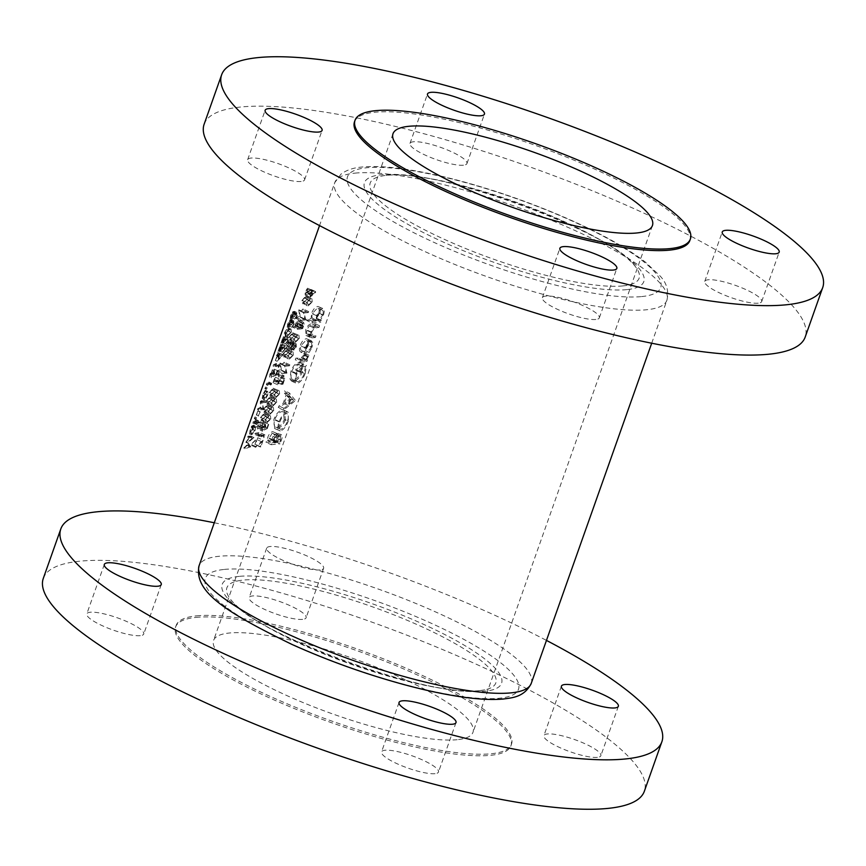 <?xml version="1.0" encoding="UTF-8"?>
<svg xmlns="http://www.w3.org/2000/svg" width="866" height="866" viewBox="0 0 866 866"><rect width="100%" height="100%" fill="white"/><g stroke="black" fill="none" stroke-linecap="round" stroke-linejoin="round"><path stroke-width="0.65" stroke-dasharray="4.33 3.25" d="M758.226 303.187A30.202 6.484 -160.5 0 1 725.058 295.317A30.202 6.484 -160.5 0 1 704.751 281.396A30.202 6.484 -160.5 0 1 708.204 279.772A30.202 6.484 -160.5 0 1 741.372 287.642A30.202 6.484 -160.5 0 1 761.69 301.563A30.202 6.484 -160.5 0 1 758.226 303.187M595.862 319.478A30.202 6.484 -160.5 0 1 562.694 311.608A30.202 6.484 -160.5 0 1 542.387 297.688A30.202 6.484 -160.5 0 1 545.851 296.064A30.202 6.484 -160.5 0 1 579.008 303.934A30.202 6.484 -160.5 0 1 599.326 317.854A30.202 6.484 -160.5 0 1 595.862 319.478M301.119 181.481A30.202 6.484 -160.5 0 1 267.951 173.611A30.202 6.484 -160.5 0 1 247.644 159.69A30.202 6.484 -160.5 0 1 251.097 158.067A30.202 6.484 -160.5 0 1 284.265 165.936A30.202 6.484 -160.5 0 1 304.583 179.857A30.202 6.484 -160.5 0 1 301.119 181.481M463.483 165.19A30.202 6.484 -160.5 0 1 430.315 157.32A30.202 6.484 -160.5 0 1 409.997 143.399A30.202 6.484 -160.5 0 1 413.461 141.775A30.202 6.484 -160.5 0 1 446.629 149.645A30.202 6.484 -160.5 0 1 466.947 163.566A30.202 6.484 -160.5 0 1 463.483 165.19M622.762 285.921A142.63 30.624 -160.5 0 1 444.972 239.633A142.63 30.624 -160.5 0 1 381.202 176.134A142.63 30.624 -160.5 0 1 386.561 175.333A142.63 30.624 -160.5 0 1 520.91 203.921A142.63 30.624 -160.5 0 1 634.897 265.981A142.63 30.624 -160.5 0 1 622.762 285.921M204.138 124.206A318.818 68.457 -160.5 0 1 240.672 107.027A318.818 68.457 -160.5 0 1 590.764 190.141A318.818 68.457 -160.5 0 1 805.196 337.047M354.508 121.814A177.866 38.191 -160.5 0 1 374.891 112.234A177.866 38.191 -160.5 0 1 570.207 158.608A177.866 38.191 -160.5 0 1 689.834 240.564M140.281 635.666A30.202 6.484 -160.5 0 1 107.124 627.785A30.202 6.484 -160.5 0 1 86.806 613.875A30.202 6.484 -160.5 0 1 90.27 612.24A30.202 6.484 -160.5 0 1 123.437 620.121A30.202 6.484 -160.5 0 1 143.745 634.031A30.202 6.484 -160.5 0 1 140.281 635.666M435.035 773.663A30.202 6.484 -160.5 0 1 401.867 765.793A30.202 6.484 -160.5 0 1 381.549 751.872A30.202 6.484 -160.5 0 1 385.013 750.248A30.202 6.484 -160.5 0 1 418.181 758.118A30.202 6.484 -160.5 0 1 438.488 772.039A30.202 6.484 -160.5 0 1 435.035 773.663M597.388 757.371A30.202 6.484 -160.5 0 1 564.231 749.501A30.202 6.484 -160.5 0 1 543.913 735.58A30.202 6.484 -160.5 0 1 547.377 733.957A30.202 6.484 -160.5 0 1 580.545 741.826A30.202 6.484 -160.5 0 1 600.852 755.747A30.202 6.484 -160.5 0 1 597.388 757.371M302.645 619.374A30.202 6.484 -160.5 0 1 269.478 611.493A30.202 6.484 -160.5 0 1 249.17 597.583A30.202 6.484 -160.5 0 1 252.634 595.949A30.202 6.484 -160.5 0 1 285.791 603.829A30.202 6.484 -160.5 0 1 306.109 617.75A30.202 6.484 -160.5 0 1 302.645 619.374M320.149 569.936A30.202 6.484 -160.5 0 1 286.992 562.066A30.202 6.484 -160.5 0 1 266.674 548.146A30.202 6.484 -160.5 0 1 270.138 546.522A30.202 6.484 -160.5 0 1 303.306 554.392A30.202 6.484 -160.5 0 1 323.613 568.312A30.202 6.484 -160.5 0 1 320.149 569.936M479.439 690.667A142.63 30.624 -160.5 0 1 345.09 662.079A142.63 30.624 -160.5 0 1 231.103 600.019A142.63 30.624 -160.5 0 1 243.238 580.079A142.63 30.624 -160.5 0 1 421.028 626.367A142.63 30.624 -160.5 0 1 484.798 689.866A142.63 30.624 -160.5 0 1 479.439 690.667M214.303 522.772A318.818 68.457 -160.5 0 1 546.468 640.407M43.3 578.391A318.818 68.457 -160.5 0 1 79.834 561.2A318.818 68.457 -160.5 0 1 429.926 644.326A318.818 68.457 -160.5 0 1 644.358 791.232M196.55 615.856A177.866 38.191 -160.5 0 1 391.865 662.219A177.866 38.191 -160.5 0 1 511.492 744.186A177.866 38.191 -160.5 0 1 491.109 753.766A177.866 38.191 -160.5 0 1 295.793 707.392A177.866 38.191 -160.5 0 1 176.166 625.436A177.866 38.191 -160.5 0 1 196.55 615.856M195.997 617.393A177.866 38.191 -160.5 0 1 391.313 663.767A177.866 38.191 -160.5 0 1 510.951 745.723A177.866 38.191 -160.5 0 1 490.567 755.314A177.866 38.191 -160.5 0 1 295.252 708.94A177.866 38.191 -160.5 0 1 175.614 626.984A177.866 38.191 -160.5 0 1 195.997 617.393M457.216 739.694A137.597 29.541 -160.5 0 1 306.12 703.831A137.597 29.541 -160.5 0 1 213.577 640.429A137.597 29.541 -160.5 0 1 229.349 633.014A137.597 29.541 -160.5 0 1 380.445 668.877A137.597 29.541 -160.5 0 1 472.988 732.279A137.597 29.541 -160.5 0 1 457.216 739.694M308.328 345.577L305.178 350.546L300.751 352.137L306.239 354.465L301.671 352.321C299.355 351.975 298.846 349.723 300.145 345.577C301.79 341.399 303.901 339.115 306.488 338.714L311.825 340.966L306.488 338.714L308.729 340.544L308.328 345.577L312.041 347.309L312.734 342.427L308.729 340.544M317.118 320.333A176.188 37.833 19.5 0 0 306.553 320.442L307.127 318.829A176.188 37.833 -160.5 0 1 311.154 318.688L311.554 313.362C313.232 309.151 315.365 306.845 317.963 306.434L323.256 308.675L317.963 306.434C320.355 306.878 320.929 309.205 319.716 313.405L316.155 318.677A176.188 37.833 -160.5 0 1 317.692 318.71L317.118 320.333L320.864 322.087L321.438 320.463L317.692 318.71M303.154 359.758A176.188 37.833 19.5 0 0 295.252 359.758L295.826 358.145A176.188 37.833 -160.5 0 1 298.369 358.091L301.195 357.81L305.222 353.523L305.016 354.941L302.505 358.113A176.188 37.833 -160.5 0 1 303.728 358.145L303.154 359.758L306.9 361.512L307.473 359.899L303.728 358.145M292.437 399.074L278.278 407.713L278.895 405.959L283.214 403.166L286.094 395.015L283.691 392.406L284.319 390.653L292.437 399.074L295.414 400.471L289.45 393.056L284.319 390.653M277.088 442.418A176.188 37.833 19.5 0 0 266.024 442.299L267.746 437.438C268.98 434.018 270.647 432.091 272.736 431.647L277.986 433.92L272.736 431.647L274.295 435.111L277.445 433.087L281.612 434.873L277.445 433.087C279.328 433.606 279.631 435.544 278.332 438.91L277.088 442.418L280.064 443.814L281.309 440.307C282.597 436.951 282.533 435.122 281.125 434.808L278.495 437.081L274.295 435.111M285.434 419.718C282.944 425.433 279.805 428.486 276.016 428.876L274.695 428.594L273.862 419.458C276.157 413.645 279.123 410.484 282.76 409.975L284.167 410.278L285.434 419.718L288.346 421.082L288.151 412.14L282.76 409.975M302.905 363.709L302.375 371.882C299.928 377.749 296.767 380.921 292.881 381.386L291.593 381.116L290.045 379.189L290.857 371.438C293.044 365.723 295.901 362.735 299.43 362.475L296.746 370.085A176.188 37.833 19.5 0 0 295.62 370.074L297.742 364.077C295.263 365.019 293.336 367.422 291.961 371.276C290.294 376.255 290.814 379.081 293.498 379.763C296.605 379.276 299.149 376.645 301.13 371.882L301.574 365.073L302.905 363.709L306.391 365.344L305.254 366.794L301.574 365.073M292.578 379.568L297.785 381.776L292.578 379.568M311.652 335.781A176.188 37.833 19.5 0 0 307.755 335.727L305.99 335.434L305.698 329.892C307.354 325.724 309.4 323.743 311.847 323.96A176.188 37.833 -160.5 0 1 315.809 324.014L315.246 325.627A176.188 37.833 19.5 0 0 311.457 325.573L309.454 325.854L306.629 329.849L306.694 333.865L311.587 336.16L306.694 333.865L308.437 334.103A176.188 37.833 -160.5 0 1 312.225 334.168L311.652 335.781L315.397 337.534L315.96 335.911L312.225 334.168M303.057 303.522L308.134 305.893L303.057 303.522C301.671 304.107 301.325 303.078 302.028 300.426L305.655 296.172L311.879 298.673L305.655 296.172C307.073 295.652 307.462 296.746 306.824 299.474L303.057 303.522M243.736 448.231L246.723 445.092L245.912 442.093L249.57 437.059L247.665 437.146L248.012 436.172L250.761 436.085L246.409 441.909L247.503 445.286L243.736 448.231L244.872 448.761L250.729 446.802L247.503 445.286M290.088 340.121L295.176 342.503L290.088 340.121C288.714 340.706 288.367 339.678 289.06 337.026L292.697 332.771L298.922 335.272L292.697 332.771C294.115 332.252 294.505 333.345 293.866 336.073L290.088 340.121M284.2 356.76L289.276 359.13L284.2 356.76C282.825 357.344 282.478 356.316 283.171 353.664L286.808 349.409L293.033 351.91L286.808 349.409C288.216 348.89 288.616 349.983 287.977 352.711L284.2 356.76M256.022 421.45A176.188 37.833 19.5 0 0 254.983 421.861L254.496 423.247A176.188 37.833 19.5 0 0 254.193 423.377L254.68 421.991A176.188 37.833 19.5 0 0 252.677 423.009L253.013 422.034A176.188 37.833 -160.5 0 1 255.026 421.017L255.513 419.631A176.188 37.833 -160.5 0 1 255.816 419.501L255.329 420.887A176.188 37.833 -160.5 0 1 256.368 420.475L256.022 421.45L259.302 422.987L259.648 422.013L256.368 420.475M256.607 414.955A176.188 37.833 19.5 0 0 256.282 415.117L257.754 410.949A176.188 37.833 -160.5 0 1 258.079 410.798L256.607 414.955L258.739 415.951L260.211 411.794L258.079 410.798M264.92 393.9L261.976 398.598L264.195 399.497L262.225 398.566L262.528 395.08L265.115 390.393L264.92 393.9L267.681 395.199L268.103 392.255L265.115 390.393L267.096 391.313L263.632 395.6L262.528 395.08M268.85 382.815L268.244 383.833L268.882 382.036L268.85 382.815L268.882 382.036L271.48 383.248L270.712 384.201L268.287 383.064L268.244 383.833L270.841 385.056L271.61 384.103L268.85 382.815M255.394 444.377A176.188 37.833 19.5 0 0 254.896 444.453L256.672 439.441L251.064 444.345L257.754 437.72L255.394 444.377L260.785 446.899L263.145 440.242L257.754 437.72M263.448 421.645L261.878 426.072L259.118 427.598L260.19 425.174L260.114 422.77L258.036 425.769L257.473 428.897L262.495 431.214L257.624 428.941L257.581 425.931L260.45 421.807L265.84 424.178L260.45 421.807L260.19 426.202L261.64 425.401L262.95 421.72A176.188 37.833 -160.5 0 1 263.448 421.645L268.839 424.167L262.95 421.72M257.938 427.956L262.842 430.25L257.971 427.966M260.352 422.781L265.342 425.119L260.352 422.781M264.563 412.216L269.64 414.587L264.563 412.216C263.177 412.801 262.842 411.772 263.535 409.12L267.161 404.866L273.385 407.366L267.161 404.866C268.579 404.335 268.969 405.44 268.341 408.167L264.563 412.216M270.452 395.578L275.529 397.949L270.452 395.578C269.077 396.163 268.731 395.134 269.423 392.482L273.061 388.228L279.285 390.728L273.061 388.228C274.479 387.708 274.868 388.802 274.23 391.529L270.452 395.578M276.947 371.525L277.293 370.561A176.188 37.833 -160.5 0 1 280.822 369.814L279.891 363.211A176.188 37.833 -160.5 0 1 284.459 362.302L284.113 363.276A176.188 37.833 19.5 0 0 280.465 363.958L281.515 370.616A176.188 37.833 19.5 0 0 276.947 371.525L281.547 373.679L286.906 373.149L281.515 370.616M274.435 369.219L272.866 373.647L270.755 375.476L271.989 370.756L270.235 373.906L269.488 376.948L271.329 377.782L269.597 376.97L269.921 374.134L272.314 369.793L274.674 370.745L272.314 369.793L271.653 373.993L272.768 373.03L274.067 369.36A176.188 37.833 -160.5 0 1 274.435 369.219L277.672 370.724L274.067 369.36M272.141 370.735L274.176 371.676L272.141 370.735M280.108 353.436L275.356 360.516L277.174 355.385A176.188 37.833 19.5 0 0 276.481 355.764L276.828 354.789A176.188 37.833 -160.5 0 1 277.521 354.41L277.954 353.166A176.188 37.833 -160.5 0 1 278.278 353.003L277.834 354.248A176.188 37.833 -160.5 0 1 280.173 353.241L283.388 354.973L280.173 353.241M283.225 341.778L284.914 338.952L285.044 336.885L280.562 344.257L283.16 336.906A176.188 37.833 -160.5 0 1 283.463 336.733L281.677 341.767L285.412 335.911L288.497 337.231L285.412 335.911L285.304 338.758L282.89 342.752L283.225 341.778L285.888 343.023L285.542 343.997L282.89 342.752M285.185 336.885L287.988 338.195L285.185 336.885M289.385 325.031L290.944 320.604L289.406 323.613A176.188 37.833 19.5 0 0 289.071 323.765L289.58 320.766L287.187 327.153L289.028 328.008L287.263 327.175L287.653 324.057L289.948 319.781L290.142 321.199L291.441 319.619L294.353 320.983L291.29 319.63L291.084 322.433L289.038 326.006L289.385 325.031L292.199 326.352L291.853 327.316L289.038 326.006M289.948 319.781L292.502 321.189L289.948 319.781M289.688 320.756L291.593 321.643L289.688 320.756M291.03 320.593L293.899 321.935L291.03 320.593M292.329 316.718L293.888 312.28L292.351 315.3A176.188 37.833 19.5 0 0 292.015 315.451L292.524 312.453L290.132 318.84L291.972 319.684L290.207 318.861L290.597 315.733L292.892 311.468L293.087 312.875L294.397 311.305L297.298 312.669L294.234 311.316L294.029 314.109L291.983 317.681L292.329 316.718L295.144 318.028L294.797 319.002L291.983 317.681M292.892 311.468L295.447 312.875L292.892 311.468M292.632 312.442L294.537 313.33L292.632 312.442M293.985 312.28L296.843 313.622L293.985 312.28M285.044 335.142L287.317 336.203L285.044 335.142C284.037 335.911 283.929 334.99 284.708 332.371L287.642 327.792L291.063 328.983L287.642 327.792C288.692 327.077 288.854 328.073 288.129 330.769L285.044 335.142M280.281 350.102L281.97 347.266L282.1 345.209L277.618 352.57L280.216 345.231A176.188 37.833 -160.5 0 1 280.519 345.058L278.733 350.091L282.468 344.224L285.553 345.556L282.468 344.224L282.359 347.071L279.945 351.076L280.281 350.102L282.944 351.347L282.597 352.321L279.945 351.076M282.24 345.198L285.044 346.519L282.24 345.198M275.789 365.387L275.204 366.166L275.789 364.499A176.188 37.833 19.5 0 0 272.898 365.885L273.245 364.911A176.188 37.833 -160.5 0 1 276.503 363.395L275.789 365.387L279.025 366.903L279.729 364.911L276.503 363.395M266.945 383.725L266.382 384.764L267.02 382.956L266.945 383.725L267.02 382.956L268.319 383.573L267.551 384.515L266.457 383.995L266.382 384.764L267.681 385.37L268.449 384.428L266.945 383.725M273.017 382.62L274.208 379.265C275.431 375.768 276.806 373.766 278.3 373.268L284.102 375.736L278.3 373.268L279.393 376.125L277.585 381.711A176.188 37.833 19.5 0 0 273.017 382.62L277.618 384.775L282.976 384.233L277.585 381.711M267.507 403.892L272.584 406.273L267.507 403.892C266.133 404.487 265.786 403.448 266.479 400.796L270.116 396.541L276.341 399.053L270.116 396.541C271.523 396.022 271.924 397.126 271.285 399.843L267.507 403.892M261.619 420.53L266.696 422.911L261.619 420.53C260.233 421.125 259.897 420.086 260.59 417.434L264.217 413.179L270.441 415.691L264.217 413.179C265.635 412.66 266.024 413.753 265.386 416.481L261.619 420.53M258.912 434.451L258.187 435.165L258.772 433.509A176.188 37.833 19.5 0 0 254.701 434.331L255.048 433.357A176.188 37.833 -160.5 0 1 259.616 432.459L258.912 434.451L264.303 436.973L265.007 434.981L259.616 432.459M265.526 387.741L264.953 388.78L265.591 386.983L265.526 387.741L265.591 386.983L266.901 387.589L266.133 388.531L265.028 388.022L264.953 388.78L266.263 389.386L267.02 388.444L265.526 387.741M257.386 409.694L257.732 408.72A176.188 37.833 -160.5 0 1 260.233 407.496L260.33 401.38A176.188 37.833 -160.5 0 1 263.589 399.854L263.242 400.828A176.188 37.833 19.5 0 0 260.623 401.997L260.644 408.167A176.188 37.833 19.5 0 0 257.386 409.694L263.87 409.683L260.644 408.167M254.918 417.683L254.355 418.722L254.994 416.925L254.918 417.683L254.994 416.925L256.293 417.531L255.524 418.484L254.431 417.964L254.355 418.722L255.654 419.339L256.423 418.386L254.918 417.683M253.857 425.044L253.511 426.018A176.188 37.833 19.5 0 0 253.056 426.213L252.417 429.2L249.462 433.942L251.703 434.84L249.711 433.909L250.025 430.413L251.573 426.949A176.188 37.833 19.5 0 0 251.205 427.165L251.541 426.191A176.188 37.833 -160.5 0 1 253.857 425.044L256.596 426.332L251.541 426.191M289.276 343.131L290.792 341.41L296.324 343.921L290.792 341.41L290.954 344.278L288.389 347.634L293.866 350.113L288.595 347.656L288.161 346.248L285.888 348.619L291.063 350.936L286.17 348.641L286.137 345.296L288.811 341.291L294.018 343.618L288.811 341.291L289.276 343.131L294.397 345.523L293.715 343.585L292.307 344.506L287.62 342.308M297.222 326.255A176.188 37.833 19.5 0 0 292.654 327.164L293 326.19A176.188 37.833 -160.5 0 1 295.025 325.735L296.345 322.195L298.608 319.846L303.901 322.325L298.294 319.814L298.77 321.687L297.222 326.255L302.613 328.777L304.161 324.209L298.77 321.687M310.255 289.774L304.908 294.83L309.736 297.092L305.2 294.851L305.048 291.885L307.571 288.194L312.821 290.543L307.571 288.194L307.333 292.264L310.255 289.071L310.255 289.774L315.668 292.307L315.635 291.582L310.255 289.071M295.793 318.287L296.14 317.324A176.188 37.833 -160.5 0 1 299.668 316.577L298.738 309.974A176.188 37.833 -160.5 0 1 303.306 309.065L302.97 310.039A176.188 37.833 19.5 0 0 299.311 310.721L300.361 317.378A176.188 37.833 19.5 0 0 295.793 318.287L300.394 320.442L305.752 319.911L300.361 317.378M278.495 437.081L277.445 433.844L272.877 439.841L271.155 444.702L266.024 442.299M271.155 444.702L280.064 443.814M272.877 439.841L267.746 437.438M276.438 440.751L277.217 438.564L276.849 434.7L272.758 440.653A176.188 37.833 -160.5 0 1 276.438 440.751L279.729 442.288L276.871 442.58L272.758 440.653M276.871 442.58L280.541 436.432L280.508 440.101L277.217 438.564M280.508 440.101L279.729 442.288M277.239 434.786L280.833 436.464L277.239 434.786M277.261 441.498L273.136 439.56M271.61 440.632L273.05 436.204L272.162 433.26L267.648 440.664A176.188 37.833 -160.5 0 1 271.61 440.632L275.962 442.667L272.649 443.002L267.648 440.664M272.649 443.002L276.871 435.457L277.423 438.239L275.962 442.667M277.423 438.239L273.05 436.204M272.574 433.346L277.207 435.511L272.574 433.346M273.461 440.707L268.46 438.358M294.797 319.002L297.309 315.646L297.038 312.626L295.49 314.001L294.721 312.323L291.669 316.242L291.972 319.684L292.221 316.166L294.332 313.297L294.288 316.512L296.692 313.6L296.767 315.689L293.671 314.239M296.767 315.689L295.144 318.028M297.309 315.646L294.029 314.109M295.49 314.001L293.087 312.875M291.669 316.242L290.597 315.733M292.318 318.72L290.543 317.887M291.874 317.941L290.424 317.27M292.221 316.166L290.9 315.549M294.288 316.512L292.015 315.451M294.841 316.458L292.351 315.3M291.853 327.316L294.364 323.96L294.094 320.94L292.546 322.314L291.777 320.647L288.724 324.555L289.028 328.008L289.276 324.479L291.387 321.622L291.344 324.826L293.747 321.914L293.823 324.003L290.727 322.553M293.823 324.003L292.199 326.352M294.364 323.96L291.084 322.433M292.546 322.314L290.142 321.199M288.724 324.555L287.653 324.057M289.363 327.034L287.599 326.211M288.93 326.265L287.48 325.584M289.276 324.479L287.956 323.862M291.344 324.826L289.071 323.765M291.885 324.772L289.406 323.613M289.915 328.853L285.78 332.869L284.708 332.371M285.78 332.869L286.094 336.073M287.317 336.203L291.409 332.306L288.129 330.769M291.409 332.306L291.063 328.983M286.343 332.782L288.086 330.368L289.569 329.827L290.879 332.327L287.664 335.229L285.39 334.168L287.772 330.877L287.306 328.755L285.022 332.165L285.39 334.168L284.784 334.287L287.664 335.229L286.343 332.782L285.022 332.165M290.879 332.327L287.772 330.877M287.869 328.679L290.532 329.924L287.869 328.679M288.086 330.368L286.365 329.556M285.542 343.997L288.584 340.295L288.151 337.188L283.063 342.416L284.297 337.437L281.688 344.787L287.761 338.162L288.01 340.403L284.914 338.952M288.01 340.403L285.888 343.023M288.584 340.295L285.304 338.758M283.063 342.416L281.677 341.767M284.838 337.383L283.463 336.733M284.297 337.437L283.16 336.906M281.688 344.787L280.562 344.257M285.39 340.37L283.312 339.396M282.597 352.321L285.639 348.608L285.195 345.502L280.119 350.73L281.342 345.761L278.744 353.101L284.817 346.476L285.066 348.717L281.97 347.266M285.066 348.717L282.944 351.347M285.639 348.608L282.359 347.071M280.119 350.73L278.733 350.091M281.894 345.707L280.519 345.058M281.342 345.761L280.216 345.231M278.744 353.101L277.618 352.57M282.446 348.684L280.357 347.71M283.453 354.768L279.75 355.147L280.183 353.891L279.642 353.956L277.618 356.294L278.852 356.175L277.033 361.295L275.356 360.516M277.033 361.295L283.388 354.973M279.75 355.147L277.834 354.248M280.183 353.891L278.278 353.003M279.642 353.956L277.954 353.166M279.198 355.201L277.521 354.41M277.964 355.32L276.828 354.789M277.618 356.294L276.481 355.764M278.852 356.175L277.174 355.385M277.488 355.222L276.351 358.448L278.917 354.562A176.188 37.833 19.5 0 0 277.488 355.222L279.404 356.11L281.731 355.883L278.917 354.562M281.731 355.883L278.257 359.336L276.351 358.448M278.257 359.336L279.404 356.11M279.729 364.911L274.37 365.441L274.035 366.415L278.841 365.928L278.246 367.595L275.204 366.166M278.246 367.595L279.025 366.903M274.37 365.441L273.245 364.911M274.035 366.415L272.898 365.885M278.841 365.928L275.789 364.499M277.12 370.789L275.821 374.458L274.208 375.184L274.76 373.906L274.208 370.68L270.993 374.632L271.329 377.782L271.556 374.523L273.883 371.644L274.143 374.134L273.028 376.548L276.102 375.162L272.866 373.647M276.102 375.162L277.672 370.724M275.821 374.458L272.768 373.03M274.208 375.184L271.653 373.993M274.76 373.906L272.173 372.694M270.993 374.632L269.921 374.134M271.556 374.523L270.235 373.906M274.143 374.134L271.772 373.019M273.028 376.548L270.755 375.476M268.449 384.428L268.319 383.573L268.449 384.428M267.551 384.515L267.681 385.37L267.551 384.515M286.906 373.149L285.293 366.221L289.504 365.798L289.85 364.824L284.492 365.365L286.094 372.293L281.894 372.716L277.293 370.561M281.894 372.716L281.547 373.679M286.971 372.943L281.58 370.421M285.293 366.221L280.465 363.958M289.504 365.798L284.113 363.276M289.85 364.824L284.459 362.302M284.492 365.365L279.891 363.211M284.416 365.582L279.815 363.428M286.094 372.293L280.822 369.814M282.976 384.233L284.773 378.637L283.377 375.638C281.58 376.017 280.054 377.944 278.809 381.419L277.618 384.775M284.773 378.637L279.393 376.125M273.797 381.538A176.188 37.833 -160.5 0 1 277.434 380.824L278.744 376.764L277.964 374.231L275.442 377.186L273.797 381.538L278.516 383.746L280.183 379.405L275.442 377.186M280.183 379.405L283.03 376.613L284.07 379.254L282.771 383.324L277.434 380.824M282.771 383.324L278.516 383.746M284.07 379.254L278.744 376.764M278.441 374.274L283.593 376.688L278.441 374.274M278.138 390.609L274.002 394.625L269.423 392.482M274.002 394.625L274.316 397.83M275.529 397.949L279.631 394.052L274.23 391.529M279.631 394.052L279.285 390.728M274.565 394.528L276.297 392.125L277.791 391.573L279.09 394.073L275.875 396.985L270.798 394.604L273.743 391.573L272.714 389.202L269.878 392.341L270.798 394.604L269.911 394.593L275.875 396.985L274.565 394.528L269.878 392.341M279.09 394.073L273.743 391.573M273.537 389.235L278.755 391.681L273.537 389.235M276.297 392.125L271.437 389.841M275.193 398.923L271.058 402.939L266.479 400.796M271.058 402.939L271.372 406.143M272.584 406.273L276.687 402.376L271.285 399.843M276.687 402.376L276.341 399.053M271.61 402.852L273.353 400.438L274.847 399.897L276.146 402.398L272.931 405.299L267.854 402.928L270.798 399.886L269.77 397.516L266.934 400.655L267.854 402.928L266.966 402.906L272.931 405.299L271.61 402.852L266.934 400.655M276.146 402.398L270.798 399.886M270.593 397.559L275.81 399.995L270.593 397.559M273.353 400.438L268.492 398.165M272.249 407.247L268.103 411.253L263.535 409.12M268.103 411.253L268.417 414.468M269.64 414.587L273.743 410.69L268.341 408.167M273.743 410.69L273.385 407.366M268.666 411.166L270.409 408.752L271.902 408.211L273.201 410.711L269.986 413.623L264.909 411.242L267.843 408.211L266.825 405.84L263.978 408.979L264.909 411.242L264.022 411.231L269.986 413.623L268.666 411.166L263.978 408.979M273.201 410.711L267.843 408.211M267.648 405.873L272.866 408.319L267.648 405.873M270.409 408.752L265.548 406.479M269.294 415.561L265.158 419.577L260.59 417.434M265.158 419.577L265.472 422.781M266.696 422.911L270.798 419.014L265.386 416.481M270.798 419.014L270.441 415.691M265.721 419.49L267.464 417.076L268.958 416.535L270.257 419.036L267.042 421.937L261.965 419.555L264.899 416.524L263.881 414.154L261.034 417.293L261.965 419.555L261.077 419.545L267.042 421.937L265.721 419.49L261.034 417.293M270.257 419.036L264.899 416.524M264.704 414.197L269.921 416.633L264.704 414.197M267.464 417.076L262.604 414.803M268.287 424.221L266.988 427.901L265.364 428.627L265.927 427.339L265.375 424.113L262.149 428.075L262.495 431.214L262.723 427.956L265.05 425.076L265.31 427.566L264.195 429.98L267.269 428.605L261.878 426.072M267.269 428.605L268.839 424.167M266.988 427.901L261.64 425.401M265.364 428.627L260.19 426.202M265.927 427.339L260.731 424.903M262.149 428.075L257.581 425.931M262.723 427.956L258.036 425.769M265.31 427.566L260.19 425.174M264.195 429.98L259.118 427.598M265.007 434.981L259.648 435.511L259.302 436.486L264.119 436.009L263.524 437.666L258.187 435.165M263.524 437.666L264.303 436.973M259.648 435.511L255.048 433.357M259.302 436.486L254.701 434.331M264.119 436.009L258.772 433.509M287.047 411.978C284.005 412.779 281.331 416.081 279.025 421.872C277.228 427.62 277.65 430.629 280.313 430.889L276.016 428.876M274.695 428.594L280.313 430.889C283.344 430.121 286.018 426.851 288.346 421.082M279.025 421.872L273.862 419.458M284.243 419.588L283.269 411.815L282.197 411.588C279.198 412.032 276.752 414.662 274.879 419.49C273.385 424.178 273.959 426.776 276.59 427.263C279.675 426.884 282.219 424.329 284.243 419.588L287.458 421.093C285.564 425.856 283.377 428.583 280.887 429.276L275.54 427.035L280.887 429.276C278.755 429.016 278.43 426.537 279.913 421.85L274.879 419.49M279.913 421.85C281.786 417.044 283.972 414.294 286.484 413.591L282.197 411.588M287.458 421.093C288.952 416.351 288.627 413.851 286.484 413.591L283.269 411.815M289.45 393.056L288.833 394.809L290.738 397.191L287.858 405.342L284.026 408.362L283.409 410.116L295.338 400.698L292.351 399.302M288.833 394.809L283.691 392.406M290.738 397.191L286.094 395.015M287.858 405.342L283.214 403.166M284.026 408.362L278.895 405.959M283.409 410.116L278.278 407.713M290.088 399.118L286.906 395.859L284.633 402.289L290.088 399.118L293.639 400.774L289.082 404.368L284.633 402.289M289.082 404.368L291.355 397.949L286.906 395.859M291.355 397.949L293.639 400.774M305.254 366.794L304.345 373.387C302.494 378.161 300.296 380.953 297.785 381.776C295.609 381.332 295.349 378.615 296.995 373.625L302.266 366.199L300.145 372.196L301.054 372.099L303.75 364.489C300.816 365.03 298.24 368.147 296.031 373.863L294.949 381.484L297.179 383.389C300.275 382.534 302.981 379.156 305.276 373.246L302.375 371.882M305.276 373.246L306.391 365.344M304.345 373.387L301.13 371.882M296.995 373.625L291.961 371.276M302.266 366.199L297.742 364.077M300.145 372.196L295.62 370.074M301.054 372.099L296.746 370.085M303.75 364.489L299.43 362.475M296.031 373.863L290.857 371.438M294.949 381.484L290.045 379.189M291.593 381.116L296.14 383.237L292.881 381.386M307.473 359.899L306.51 359.996L309 355.298L305.481 359.812L300.957 360.548L300.394 362.161L295.252 359.758M300.394 362.161L306.9 361.512M306.51 359.996L302.505 358.113M308.718 356.673L305.016 354.941M309 355.298L305.222 353.523M307.993 356.251L304.02 354.389M307.809 357.063L303.879 355.222M305.481 359.812L301.195 357.81M300.957 360.548L295.826 358.145M263.145 440.242L255.632 446.488L255.567 447.3L262.008 441.941L260.233 446.953L254.896 444.453M260.233 446.953L260.785 446.899M255.632 446.488L251.064 444.345M255.567 447.3L250.945 445.135M262.008 441.941L256.672 439.441M321.438 320.463L320.225 320.593L323.429 315.148C324.728 310.991 324.425 308.794 322.52 308.577C320.312 309.173 318.374 311.576 316.707 315.776L316.101 321.005L312.529 321.362L311.955 322.975L306.553 320.442M311.955 322.975L320.864 322.087M320.225 320.593L316.155 318.677M323.429 315.148L319.716 313.405M316.707 315.776L311.554 313.362M316.101 321.005L311.154 318.688M312.529 321.362L307.127 318.829M318.688 313.395C319.641 310.19 319.197 308.404 317.389 308.058L312.464 313.373C311.435 316.61 311.814 318.363 313.6 318.656C315.657 318.396 317.357 316.642 318.688 313.395L322.628 315.246L318.168 320.799L312.875 318.515L318.168 320.799C316.685 320.647 316.458 318.959 317.497 315.733L312.464 313.373M318.028 308.188L322.466 310.255L318.028 308.188M317.497 315.733L321.946 310.19C323.397 310.374 323.624 312.052 322.628 315.246M315.96 335.911L311.511 336.116L311.663 332.208L314.282 328.117L318.98 327.38L319.554 325.768L316.382 326.092C314.336 326.071 312.496 328.149 310.851 332.306L310.829 337.697L312.28 337.837L307.755 335.727M312.28 337.837L315.397 337.534M311.663 332.208L306.629 329.849M314.282 328.117L309.454 325.854M318.98 327.38L315.246 325.627M319.554 325.768L315.809 324.014M316.382 326.092L311.847 323.96M310.851 332.306L305.698 329.892M312.734 342.427L311.056 340.858C308.859 341.442 306.943 343.824 305.297 347.991C303.998 352.126 304.312 354.281 306.239 354.465L309.184 352.43L305.178 350.546M309.184 352.43L312.041 347.309M305.297 347.991L300.145 345.577M307.3 345.556C308.199 342.362 307.744 340.63 305.915 340.338L301.065 345.556C300.08 348.717 300.47 350.427 302.245 350.708L307.3 345.556L311.24 347.396L306.802 352.841L301.563 350.568L306.802 352.841C305.341 352.711 305.103 351.066 306.099 347.916L301.065 345.556M306.651 340.49L311.067 342.557L306.651 340.49M306.099 347.916L310.483 342.471C311.944 342.6 312.204 344.246 311.24 347.396M271.61 384.103L271.48 383.248L271.61 384.103M270.712 384.201L270.841 385.056L270.712 384.201M267.02 388.444L266.901 387.589L267.02 388.444M266.133 388.531L266.263 389.386L266.133 388.531M263.632 395.6L264.195 399.497L265.97 398.273L263.448 397.093M265.97 398.273L267.681 395.199M268.103 392.255L267.096 391.313L268.103 392.255M264.617 394.041L264.769 391.356L262.788 394.939L262.56 397.602L264.617 394.041L267.204 395.242L264.541 398.522L262.376 397.624L264.541 398.522L264.108 395.556L262.788 394.939M264.964 391.335L267.096 392.341L264.964 391.335M264.108 395.556L266.75 392.287L267.204 395.242M263.87 409.683L262.257 402.766L266.479 402.344L266.825 401.369L261.467 401.911L263.069 408.828L257.732 408.72M258.858 409.25L258.523 410.224M263.946 409.488L260.709 407.973M262.257 402.766L260.623 401.997M266.479 402.344L263.242 400.828M266.825 401.369L263.589 399.854M261.467 401.911L260.33 401.38M261.38 402.127L260.255 401.597M263.069 408.828L260.233 407.496M260.211 411.794L258.198 416.005L256.282 415.117M258.198 416.005L258.739 415.951M259.67 411.848L257.754 410.949M256.423 418.386L256.293 417.531L256.423 418.386M255.524 418.484L255.654 419.339L255.524 418.484M259.648 422.013L258.068 422.175L258.555 420.779L257.581 422.218L254.149 422.565L253.803 423.539L257.234 423.193L256.747 424.578L257.722 423.138L254.983 421.861M257.722 423.138L259.302 422.987M258.068 422.175L255.329 420.887M258.555 420.779L255.816 419.501M258.079 420.833L255.513 419.631M257.581 422.218L255.026 421.017M254.149 422.565L253.013 422.034M253.803 423.539L252.677 423.009M257.234 423.193L254.68 421.991M256.747 424.578L254.193 423.377M257.224 424.524L254.496 423.247M252.677 426.721L252.331 427.696L253.013 427.62L251.118 430.932L251.703 434.84L255.189 430.489L255.524 427.371L256.249 427.295L253.511 426.018M256.249 427.295L256.596 426.332M252.331 427.696L251.205 427.165M253.013 427.62L251.573 426.949M251.118 430.932L250.025 430.413M255.189 430.489L252.417 429.2M255.524 427.371L253.056 426.213M252.125 429.32L252.309 426.57L250.296 430.229L250.058 432.946L252.125 429.32L254.712 430.521L252.038 433.877L249.884 432.968L252.038 433.877L251.616 430.846L250.296 430.229M252.504 426.548L254.647 427.555L252.504 426.548M251.616 430.846L254.279 427.501L254.712 430.521M291.885 351.791L287.75 355.807L283.171 353.664M287.75 355.807L288.064 359.011M289.276 359.13L293.379 355.233L287.977 352.711M293.379 355.233L293.033 351.91M288.302 355.71L290.045 353.306L291.539 352.754L292.838 355.255L289.623 358.167L284.546 355.785L287.49 352.754L286.462 350.384L283.626 353.523L284.546 355.785L283.658 355.774L289.623 358.167L288.302 355.71L283.626 353.523M292.838 355.255L287.49 352.754M287.285 350.416L292.502 352.863L287.285 350.416M290.045 353.306L285.185 351.022M292.307 344.506L290.705 347.439L291.063 350.936L293.293 348.652L293.866 350.113L296.367 346.811L296.064 343.878L294.397 345.523M290.705 347.439L286.137 345.296M293.293 348.652L288.161 346.248M296.367 346.811L290.954 344.278M290.435 344.408L290.467 342.384L288.93 344.636L288.93 346.681L290.435 344.408L295.793 346.92L294.202 349.15L288.811 346.671L294.202 349.15L294.094 347.05L288.93 344.636M290.586 342.395L295.869 344.874L290.586 342.395M294.094 347.05L295.739 344.852L295.793 346.92M288.475 344.7L288.465 342.254L286.57 345.177L286.505 347.677L288.475 344.7L293.552 347.082L291.387 349.961L286.332 347.667L291.387 349.961L291.257 347.374L286.57 345.177M288.627 342.276L293.563 344.581L288.627 342.276M291.257 347.374L293.358 344.549L293.552 347.082M297.774 335.153L293.639 339.169L289.06 337.026M293.639 339.169L293.953 342.373M295.176 342.503L299.268 338.595L293.866 336.073M299.268 338.595L298.922 335.272M294.202 339.082L295.945 336.668L297.428 336.116L298.727 338.628L295.512 341.529L290.435 339.147L293.379 336.116L292.351 333.746L289.515 336.885L290.435 339.147L289.547 339.136L295.512 341.529L294.202 339.082L289.515 336.885M298.727 338.628L293.379 336.116M293.173 333.778L298.391 336.225L293.173 333.778M295.945 336.668L291.084 334.384M304.161 324.209L303.533 322.271L301.411 324.566L300.069 328.095L297.601 328.344L297.255 329.318L292.654 327.164M297.255 329.318L302.613 328.777M301.411 324.566L296.345 322.195M300.069 328.095L295.025 325.735M297.601 328.344L293 326.19M297.07 325.367L297.947 320.788L295.49 325.648A176.188 37.833 -160.5 0 1 297.07 325.367L302.407 327.868L300.621 328.041L295.49 325.648M300.621 328.041L303.187 323.245L302.407 327.868M298.11 320.799L303.371 323.267L298.11 320.799M301.281 326.157L296.15 323.754M250.729 446.802L247.968 442.634L253.987 437.601L249.137 436.702L248.791 437.676L252.287 438.326L247.048 442.623L249.44 446.369L245.219 447.787L244.082 447.257M245.219 447.787L244.872 448.761M250.783 446.661L247.546 445.146M247.968 442.634L246.409 441.909M253.944 437.741L250.707 436.226M253.987 437.601L250.761 436.085M249.137 436.702L248.012 436.172M248.791 437.676L247.665 437.146M252.287 438.326L249.57 437.059M247.048 442.623L245.912 442.093M246.972 442.84L245.836 442.31M249.44 446.369L246.723 445.092M315.635 291.582L312.464 294.656L312.453 290.489L309.617 294.029L310.093 297.146L315.668 292.307M312.464 294.656L307.333 292.264M312.907 293.542L307.776 291.128M309.617 294.029L305.048 291.885M307.224 291.431L307.203 289.168L305.503 291.734L305.536 293.888L307.224 291.431L312.29 293.79L310.418 296.172L305.352 293.877L310.418 296.172L310.19 293.92L305.503 291.734M307.376 289.19L312.312 291.496L307.376 289.19M310.19 293.92L312.085 291.463L312.29 293.79M310.732 298.554L306.596 302.559L302.028 300.426M306.596 302.559L306.91 305.774M308.134 305.893L312.225 301.996L306.824 299.474M312.225 301.996L311.879 298.673M307.159 302.472L308.902 300.069L310.396 299.517L311.695 302.017L308.48 304.929L303.403 302.548L306.337 299.517L305.308 297.146L302.472 300.285L303.403 302.548L302.515 302.537L308.48 304.929L307.159 302.472L302.472 300.285M311.695 302.017L306.337 299.517M306.131 297.179L311.359 299.625L306.131 297.179M308.902 300.069L304.042 297.785M305.752 319.911L304.139 312.983L308.361 312.561L308.707 311.587L303.349 312.128L304.951 319.056L300.74 319.478L296.14 317.324M300.74 319.478L300.394 320.442M305.828 319.706L300.437 317.183M304.139 312.983L299.311 310.721M308.361 312.561L302.97 310.039M308.707 311.587L303.306 309.065M303.349 312.128L298.738 309.974M303.262 312.345L298.662 310.19M304.951 319.056L299.668 316.577M641.674 296.573A166.12 35.668 19.5 0 0 579.895 224.565A166.12 35.668 19.5 0 0 366.567 167.766A166.12 35.668 19.5 0 0 428.345 239.774A166.12 35.668 19.5 0 0 641.674 296.573M354.941 173.135A176.188 37.833 -160.5 0 1 548.416 219.066A176.188 37.833 -160.5 0 1 666.917 300.253A176.188 37.833 -160.5 0 1 646.729 309.747A176.188 37.833 -160.5 0 1 453.254 263.816A176.188 37.833 -160.5 0 1 334.752 182.629A176.188 37.833 -160.5 0 1 354.941 173.135M626.832 289.623A148.194 31.825 -160.5 0 1 436.518 238.951A148.194 31.825 -160.5 0 1 381.408 174.716A148.194 31.825 -160.5 0 1 571.712 225.387A148.194 31.825 -160.5 0 1 626.832 289.623M224.326 569.427A166.12 35.668 -160.5 0 1 437.655 626.226A166.12 35.668 -160.5 0 1 499.433 698.234A166.12 35.668 -160.5 0 1 286.105 641.435A166.12 35.668 -160.5 0 1 224.326 569.427M531.248 683.371A176.188 37.833 19.5 0 0 412.746 602.184A176.188 37.833 19.5 0 0 219.271 556.253A176.188 37.833 19.5 0 0 199.083 565.747M239.168 576.377A148.194 31.825 19.5 0 0 294.288 640.613A148.194 31.825 19.5 0 0 484.592 691.284A148.194 31.825 19.5 0 0 429.482 627.049A148.194 31.825 19.5 0 0 239.168 576.377M281.309 440.307L278.332 438.91M276.341 441.595L271.989 439.571M285.444 339.569L283.463 338.638M282.5 347.883L280.508 346.952M278.809 381.419L274.208 379.265M283.745 382.058L278.354 379.525M283.041 382.566L277.694 380.055M278.949 382.512L274.241 380.304M303.154 360.332L298.369 358.091M312.94 336.214L308.437 334.103M315.96 327.684L311.457 325.573M303.36 326.655L297.969 324.133M300.35 327.326L295.295 324.966M303.111 325.887L297.763 323.386M312.074 295.782L306.943 293.379M704.751 281.396L722.255 231.969M542.387 297.688L559.891 248.25M247.644 159.69L265.148 110.253M409.997 143.399L427.512 93.961M651.697 343.228L666.917 300.253C668.985 291.084 666.744 283.03 660.195 276.092L645.408 262.127C624.938 246.409 595.548 230.443 557.228 214.227C525.749 201.031 493.901 190.055 461.686 181.319C438.813 175.159 418.224 170.883 399.919 168.48C385.045 166.532 372.499 166.045 362.28 167.019C353.815 167.625 346.736 169.974 341.02 174.077L334.752 182.629L319.532 225.593M634.897 265.981C614.979 233.344 432.935 166.261 385.695 175.462L381.202 176.134M104.31 564.437L86.806 613.875M399.053 702.434L381.549 751.872M561.417 686.143L543.913 735.58M266.674 548.146L249.17 597.583M484.798 689.866L480.305 690.538C433.065 699.739 251.021 632.656 231.103 600.019M511.492 744.186L510.951 745.723M393.012 133.721L213.577 640.429M652.423 225.571L472.988 732.279M176.166 625.436L175.614 626.984M323.613 568.312L306.109 617.75M618.356 706.31L600.852 755.747M456.003 722.601L438.488 772.039M161.249 584.604L143.745 634.031M466.947 163.566L484.451 114.128M304.583 179.857L322.087 130.42M599.326 317.854L616.83 268.417M761.69 301.563L779.194 252.125M293.087 311.446L295.068 312.377M290.142 319.76L292.123 320.691M267.074 382.945L268.428 383.584M266.327 384.764L267.583 385.359M284.167 410.278L288.151 412.14M305.99 335.434L310.829 337.697M268.947 382.036L271.588 383.27M268.189 383.844L270.744 385.034M265.646 386.972L267.009 387.6M264.909 388.791L266.154 389.375M265.375 390.36L267.562 391.378M255.048 416.914L256.401 417.553M254.301 418.733L255.557 419.317"/><path stroke-width="1.3" d="M775.73 253.76A30.202 6.484 -160.5 0 1 742.563 245.879A30.202 6.484 -160.5 0 1 722.255 231.969A30.202 6.484 -160.5 0 1 725.719 230.334A30.202 6.484 -160.5 0 1 758.876 238.215A30.202 6.484 -160.5 0 1 779.194 252.125A30.202 6.484 -160.5 0 1 775.73 253.76M613.366 270.051A30.202 6.484 -160.5 0 1 580.209 262.171A30.202 6.484 -160.5 0 1 559.891 248.25A30.202 6.484 -160.5 0 1 563.355 246.626A30.202 6.484 -160.5 0 1 596.522 254.507A30.202 6.484 -160.5 0 1 616.83 268.417A30.202 6.484 -160.5 0 1 613.366 270.051M318.623 132.043A30.202 6.484 -160.5 0 1 285.455 124.174A30.202 6.484 -160.5 0 1 265.148 110.253A30.202 6.484 -160.5 0 1 268.612 108.629A30.202 6.484 -160.5 0 1 301.769 116.499A30.202 6.484 -160.5 0 1 322.087 130.42A30.202 6.484 -160.5 0 1 318.623 132.043M480.987 115.752A30.202 6.484 -160.5 0 1 447.819 107.882A30.202 6.484 -160.5 0 1 427.512 93.961A30.202 6.484 -160.5 0 1 430.965 92.337A30.202 6.484 -160.5 0 1 464.133 100.207A30.202 6.484 -160.5 0 1 484.451 114.128A30.202 6.484 -160.5 0 1 480.987 115.752M822.7 287.609L805.196 337.047A318.818 68.457 -160.5 0 1 768.662 354.226A318.818 68.457 -160.5 0 1 418.57 271.112A318.818 68.457 -160.5 0 1 204.138 124.206L221.642 74.768A318.818 68.457 -160.5 0 1 258.176 57.589A318.818 68.457 -160.5 0 1 608.268 140.703A318.818 68.457 -160.5 0 1 822.7 287.609A318.818 68.457 -160.5 0 1 786.166 304.8A318.818 68.457 -160.5 0 1 436.074 221.674A318.818 68.457 -160.5 0 1 221.642 74.768M690.386 239.016L689.834 240.564A177.866 38.191 -160.5 0 1 669.45 250.144A177.866 38.191 -160.5 0 1 474.135 203.781A177.866 38.191 -160.5 0 1 354.508 121.814L355.049 120.277A177.866 38.191 -160.5 0 1 375.433 110.686A177.866 38.191 -160.5 0 1 570.748 157.06A177.866 38.191 -160.5 0 1 690.386 239.016A177.866 38.191 -160.5 0 1 670.003 248.607A177.866 38.191 -160.5 0 1 474.687 202.233A177.866 38.191 -160.5 0 1 355.049 120.277M157.796 586.228A30.202 6.484 -160.5 0 1 124.628 578.358A30.202 6.484 -160.5 0 1 104.31 564.437A30.202 6.484 -160.5 0 1 107.774 562.813A30.202 6.484 -160.5 0 1 140.941 570.683A30.202 6.484 -160.5 0 1 161.249 584.604A30.202 6.484 -160.5 0 1 157.796 586.228M452.539 724.225A30.202 6.484 -160.5 0 1 419.371 716.355A30.202 6.484 -160.5 0 1 399.053 702.434A30.202 6.484 -160.5 0 1 402.517 700.81A30.202 6.484 -160.5 0 1 435.685 708.68A30.202 6.484 -160.5 0 1 456.003 722.601A30.202 6.484 -160.5 0 1 452.539 724.225M614.903 707.933A30.202 6.484 -160.5 0 1 581.736 700.064A30.202 6.484 -160.5 0 1 561.417 686.143A30.202 6.484 -160.5 0 1 564.881 684.519A30.202 6.484 -160.5 0 1 598.049 692.389A30.202 6.484 -160.5 0 1 618.356 706.31A30.202 6.484 -160.5 0 1 614.903 707.933M546.468 640.407A318.818 68.457 -160.5 0 1 661.862 741.794A318.818 68.457 -160.5 0 1 625.328 758.973A318.818 68.457 -160.5 0 1 275.236 675.859A318.818 68.457 -160.5 0 1 60.804 528.953A318.818 68.457 -160.5 0 1 97.338 511.774A318.818 68.457 -160.5 0 1 214.303 522.772M661.862 741.794L644.358 791.232A318.818 68.457 -160.5 0 1 607.824 808.411A318.818 68.457 -160.5 0 1 257.732 725.297A318.818 68.457 -160.5 0 1 43.3 578.391L60.804 528.953M636.651 232.986A137.597 29.541 -160.5 0 1 485.555 197.123A137.597 29.541 -160.5 0 1 393.012 133.721A137.597 29.541 -160.5 0 1 408.784 126.306A137.597 29.541 -160.5 0 1 559.88 162.169A137.597 29.541 -160.5 0 1 652.423 225.571A137.597 29.541 -160.5 0 1 636.651 232.986M511.059 692.865A176.188 37.833 19.5 0 0 531.248 683.371C524.341 697.401 511.687 697.779 503.72 698.981C493.414 699.966 480.749 699.468 465.724 697.476C447.354 695.041 426.711 690.732 403.783 684.541C365.225 673.997 327.954 660.628 291.961 644.434C225.777 612.186 193.551 591.673 199.083 565.747A176.188 37.833 19.5 0 0 317.584 646.934A176.188 37.833 19.5 0 0 511.059 692.865M651.697 343.228L531.248 683.371M319.532 225.593L199.083 565.747"/></g></svg>
